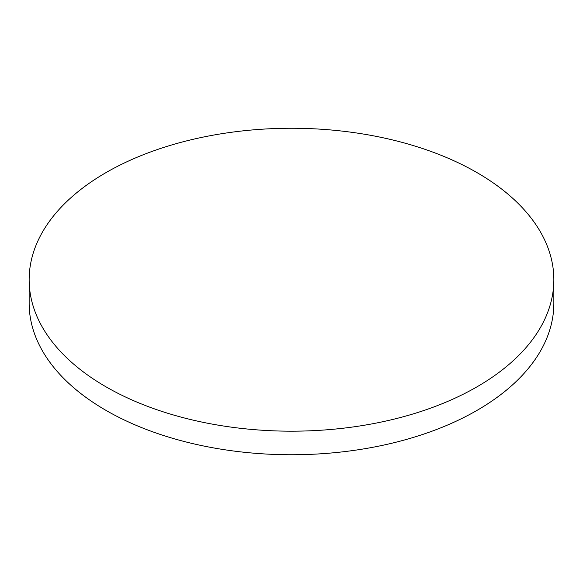 <?xml version="1.0" encoding="UTF-8"?>
<svg xmlns="http://www.w3.org/2000/svg" width="583" height="583" viewBox="0 0 583 583"><rect width="100%" height="100%" fill="white"/><g stroke="black" fill="none" stroke-linecap="round" stroke-linejoin="round"><path stroke-width="0.87" d="M105.989 386.82A262.35 151.463 0 0 0 391.9 419.658A262.35 151.463 0 0 0 553.85 279.716A262.35 151.463 0 0 0 477.011 172.619A262.35 151.463 0 0 0 191.1 139.782A262.35 151.463 0 0 0 29.15 279.716A262.35 151.463 0 0 0 105.989 386.82M29.15 279.716L29.15 303.284A262.35 151.463 0 0 0 105.989 410.381A262.35 151.463 0 0 0 391.9 443.218A262.35 151.463 0 0 0 553.85 303.284L553.85 279.716"/></g></svg>
